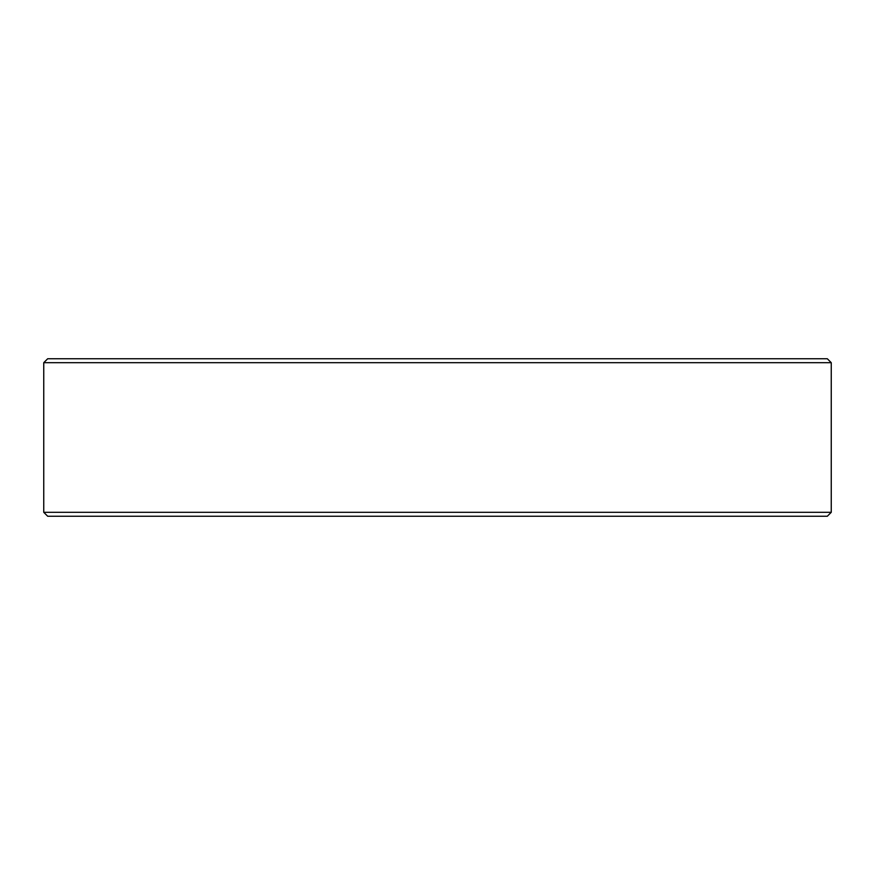 <?xml version="1.0" encoding="UTF-8"?>
<svg xmlns="http://www.w3.org/2000/svg" width="875" height="875" viewBox="0 0 875 875"><rect width="100%" height="100%" fill="white"/><g stroke="black" fill="none" stroke-linecap="round" stroke-linejoin="round"><path stroke-width="1.31" d="M627.473 358.75L628.961 358.75L627.473 358.75M831.25 362.688L43.75 362.688L47.688 358.75L827.312 358.75L831.25 362.688L831.25 512.312L43.75 512.312L47.688 516.25L827.312 516.25L831.25 512.312M246.039 358.75L247.527 358.75L246.039 358.75M251.967 358.75L259 358.75L251.967 358.75M616 516.25L623.033 516.25M627.473 516.25L628.961 516.25L627.473 516.25M246.039 516.25L247.527 516.25M43.75 362.688L43.75 512.312"/></g></svg>
